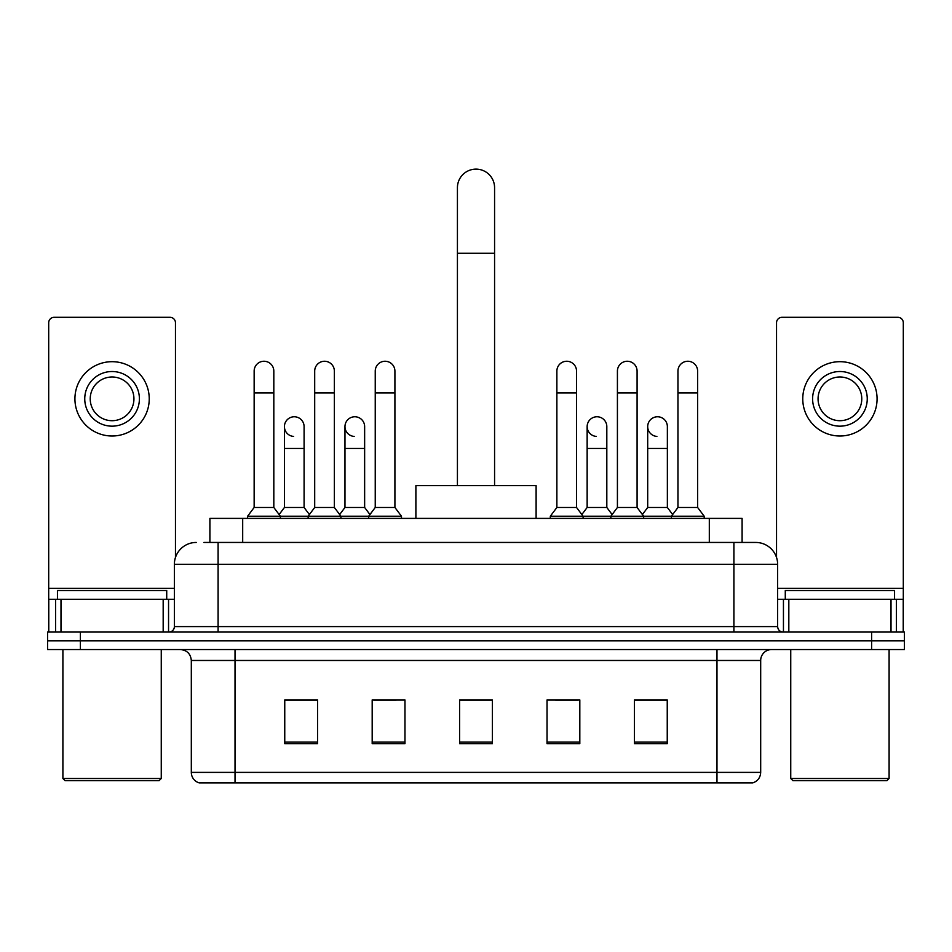 <?xml version="1.0" encoding="UTF-8"?>
<svg xmlns="http://www.w3.org/2000/svg" width="952" height="952" viewBox="0 0 952 952"><rect width="100%" height="100%" fill="white"/><g stroke="black" fill="none" stroke-linecap="round" stroke-linejoin="round"><path stroke-width="1.43" d="M209.904 542.45L209.904 518.4L742.096 518.4L742.096 542.45M204.382 542.45L748.117 542.45M203.883 542.45L218.091 542.45L218.091 564.298L174.371 564.298L174.371 626.594A5.462 5.462 0 0 1 168.909 632.057M196.231 542.45A21.86 21.86 0 0 0 174.371 564.298M755.769 542.45A21.86 21.86 0 0 1 777.629 564.298L733.909 564.298L733.909 542.45L755.436 542.45M777.629 564.298L777.629 626.594C777.951 629.915 779.771 631.735 783.091 632.057M80.384 632.057L47.6 632.057L47.6 640.803L80.384 640.803L47.6 640.803L47.6 649.55L80.384 649.55L80.384 640.803L871.615 640.803L80.384 640.803L80.384 632.057L871.615 632.057L871.615 640.803L904.4 640.803L871.615 640.803L871.615 649.55L80.384 649.55M871.615 649.55L904.4 649.55L904.4 632.057L871.615 632.057M760.684 772.381C760.386 777.617 757.768 781.116 752.818 782.877L716.975 782.877L716.975 772.381L760.684 772.381L760.684 660.474A10.924 10.924 0 0 1 771.62 649.55M716.975 782.877L199.182 782.877A10.924 10.924 0 0 1 191.316 772.381L191.316 660.474C190.662 653.834 187.02 650.192 180.38 649.55M667.245 743.643L667.245 699.922L634.46 699.922L634.46 743.643L667.245 743.643M579.816 743.643L579.816 699.922L547.031 699.922L547.031 743.643L579.816 743.643M317.54 743.643L317.54 699.922L284.755 699.922L284.755 743.643L317.54 743.643M404.969 743.643L404.969 699.922L372.184 699.922L372.184 743.643L404.969 743.643M492.398 743.643L492.398 699.922L459.602 699.922L459.602 743.643L492.398 743.643M191.316 772.381L235.025 772.381L235.025 782.877L220.245 782.877M697.316 782.877L254.684 782.877M646.598 700.148L638.185 700.148M374.148 700.148L396.008 700.148M313.601 700.148L305.187 700.148M555.778 700.148L577.638 700.148M492.398 700.148L459.602 700.148M317.54 700.148L284.755 700.148M667.245 700.148L634.46 700.148M163.173 632.057L163.173 599.272L60.987 599.272L60.987 632.057M175.465 557.479L175.465 322.776A5.462 5.462 0 0 0 170.003 317.313L54.157 317.313A5.462 5.462 0 0 0 48.695 322.776L48.695 599.272L60.987 599.272M163.173 599.272L174.371 599.272M48.695 632.057L48.695 599.272M112.074 371.518A27.322 27.322 0 0 0 84.752 398.84A27.322 27.322 0 0 0 112.074 426.163A27.322 27.322 0 0 0 139.397 398.84A27.322 27.322 0 0 0 112.074 371.518M112.074 376.992A21.86 21.86 0 0 0 90.226 398.84A21.86 21.86 0 0 0 112.074 420.701A21.86 21.86 0 0 0 133.934 398.84A21.86 21.86 0 0 0 112.074 376.992M112.074 436.004A37.152 37.152 0 0 0 149.238 398.84A37.152 37.152 0 0 0 112.074 361.689A37.152 37.152 0 0 0 74.922 398.84A37.152 37.152 0 0 0 112.074 436.004M159.067 780.688L65.081 780.688L62.903 778.498L161.257 778.498L159.067 780.688M62.903 649.55L62.903 778.498M161.257 649.55L161.257 778.498M166.719 599.272L166.719 590.526L57.441 590.526L57.441 599.272M457.424 485.615L457.424 187.699A18.576 18.576 0 0 1 476 169.123A18.576 18.576 0 0 1 494.576 187.699A18.576 18.576 0 0 0 476 169.123M494.576 485.615L494.576 187.699M536.107 518.4L536.107 485.615L415.893 485.615L415.893 518.4M254.148 392.938L273.819 392.938L273.819 507.475L254.148 507.475L254.148 371.09A9.841 9.841 0 0 1 264.608 361.272A9.841 9.841 0 0 1 273.819 371.09A9.841 9.841 0 0 0 264.608 361.272M254.148 507.475L247.591 516.222L247.591 518.4M273.819 507.475L280.376 516.222L247.591 516.222M314.695 507.475L314.695 392.938L334.366 392.938L334.366 507.475L314.695 507.475L308.139 516.222L280.376 516.222L280.376 518.4M314.695 392.938L314.695 371.09A9.841 9.841 0 0 1 325.144 361.272A9.841 9.841 0 0 1 334.366 371.09A9.841 9.841 0 0 0 325.144 361.272M334.366 507.475L340.923 516.222L308.139 516.222L308.139 518.4M375.243 507.475L375.243 392.938L394.913 392.938L394.913 507.475L375.243 507.475L368.686 516.222L340.923 516.222L340.923 518.4M375.243 392.938L375.243 371.09A9.841 9.841 0 0 1 385.691 361.272A9.841 9.841 0 0 1 394.913 371.09A9.841 9.841 0 0 0 385.691 361.272M394.913 507.475L401.47 516.222L368.686 516.222L368.686 518.4M401.47 516.222L401.47 518.4M556.872 392.938L576.543 392.938L576.543 507.475L556.872 507.475L556.872 371.09A9.841 9.841 0 0 1 567.321 361.272A9.841 9.841 0 0 1 576.543 371.09A9.841 9.841 0 0 0 567.321 361.272M556.872 507.475L550.315 516.222L550.315 518.4M576.543 507.475L583.1 516.222L550.315 516.222M617.42 507.475L617.42 392.938L637.09 392.938L637.09 507.475L617.42 507.475L610.863 516.222L583.1 516.222L583.1 518.4M617.42 392.938L617.42 371.09A9.841 9.841 0 0 1 627.868 361.272A9.841 9.841 0 0 1 637.09 371.09A9.841 9.841 0 0 0 627.868 361.272M637.09 507.475L643.647 516.222L610.863 516.222L610.863 518.4M677.955 507.475L677.955 392.938L697.626 392.938L697.626 507.475L677.955 507.475L671.398 516.222L643.647 516.222L643.647 518.4M677.955 392.938L677.955 371.09A9.841 9.841 0 0 1 688.415 361.272A9.841 9.841 0 0 1 697.626 371.09A9.841 9.841 0 0 0 688.415 361.272M697.626 507.475L704.194 516.222L671.398 516.222L671.398 518.4M704.194 516.222L704.194 518.4M293.644 436.421A9.841 9.841 0 0 1 284.422 426.603A9.841 9.841 0 0 1 294.87 416.786A9.841 9.841 0 0 1 304.093 426.603L304.093 448.463L284.422 448.463L284.422 426.603M304.093 448.463L304.093 507.475L284.422 507.475L284.422 448.463M284.422 507.475L279.126 514.544M304.093 507.475L309.388 514.544M354.18 436.421A9.841 9.841 0 0 1 344.969 426.603A9.841 9.841 0 0 1 355.417 416.786A9.841 9.841 0 0 1 364.64 426.603L364.64 448.463L344.969 448.463L344.969 426.603M364.64 448.463L364.64 507.475L344.969 507.475L344.969 448.463M344.969 507.475L339.662 514.544M364.64 507.475L369.935 514.544M596.357 436.421A9.841 9.841 0 0 1 587.146 426.603A9.841 9.841 0 0 1 597.594 416.786A9.841 9.841 0 0 1 606.817 426.603L606.817 448.463L587.146 448.463L587.146 426.603M606.817 448.463L606.817 507.475L587.146 507.475L587.146 448.463M587.146 507.475L581.839 514.544M606.817 507.475L612.112 514.544M656.904 436.421A9.841 9.841 0 0 1 647.693 426.603A9.841 9.841 0 0 1 658.141 416.786A9.841 9.841 0 0 1 667.364 426.603L667.364 448.463L647.693 448.463L647.693 426.603M667.364 448.463L667.364 507.475L647.693 507.475L647.693 448.463M647.693 507.475L642.386 514.544M667.364 507.475L672.659 514.544M891.012 632.057L891.012 599.272L788.827 599.272L788.827 632.057M903.305 632.057L903.305 599.272L903.305 632.057M891.012 599.272L903.305 599.272L903.305 322.776A5.462 5.462 0 0 0 897.843 317.313L781.997 317.313A5.462 5.462 0 0 0 776.534 322.776L776.534 557.479M777.629 599.272L788.827 599.272M839.926 371.518A27.322 27.322 0 0 0 812.603 398.84A27.322 27.322 0 0 0 839.926 426.163A27.322 27.322 0 0 0 867.248 398.84A27.322 27.322 0 0 0 839.926 371.518M839.926 376.992A21.86 21.86 0 0 0 818.066 398.84A21.86 21.86 0 0 0 839.926 420.701A21.86 21.86 0 0 0 861.774 398.84A21.86 21.86 0 0 0 839.926 376.992M839.926 436.004A37.152 37.152 0 0 0 877.078 398.84A37.152 37.152 0 0 0 839.926 361.689A37.152 37.152 0 0 0 802.762 398.84A37.152 37.152 0 0 0 839.926 436.004M886.919 780.688L792.933 780.688L790.743 778.498L889.097 778.498L886.919 780.688M790.743 649.55L790.743 778.498M889.097 649.55L889.097 778.498M894.559 599.272L894.559 590.526L785.281 590.526L785.281 599.272M242.689 542.45L242.689 518.4M709.311 542.45L709.311 518.4M218.091 632.057L218.091 626.594L777.629 626.594M174.371 626.594L218.091 626.594L218.091 564.298L733.909 564.298L733.909 632.057M716.975 649.55L716.975 660.474L191.316 660.474M760.684 660.474L716.975 660.474L716.975 772.381L235.025 772.381L235.025 649.55M492.398 742.12L459.602 742.12M404.969 742.12L372.184 742.12M317.54 742.12L284.755 742.12M579.816 742.12L547.031 742.12M667.245 742.12L634.46 742.12M174.371 588.348L48.695 588.348M168.552 599.272L168.552 632.057M48.778 599.272L48.778 632.057M55.609 632.057L55.609 599.272M457.424 253.28L494.576 253.28M903.305 588.348L777.629 588.348M903.222 632.057L903.222 599.272M896.391 599.272L896.391 632.057M783.448 632.057L783.448 599.272M273.819 392.938L273.819 371.09M334.366 392.938L334.366 371.09M394.913 392.938L394.913 371.09M576.543 392.938L576.543 371.09M637.09 392.938L637.09 371.09M697.626 392.938L697.626 371.09"/></g></svg>
